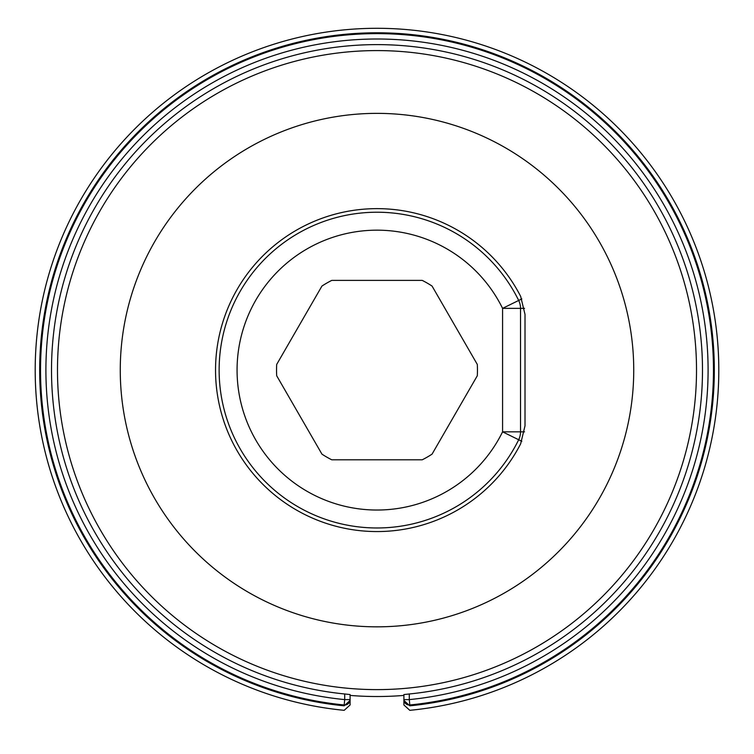 <?xml version="1.0" encoding="UTF-8"?>
<svg xmlns="http://www.w3.org/2000/svg" width="754" height="754" viewBox="0 0 754 754"><rect width="100%" height="100%" fill="white"/><g stroke="black" fill="none" stroke-linecap="round" stroke-linejoin="round"><path stroke-width="1.13" d="M520.656 443.814A161.46 161.46 0 0 1 275.267 495.482A161.46 161.46 0 0 1 275.267 244.72A161.46 161.46 0 0 1 520.656 296.388L525.01 314.409L525.01 425.793L520.656 443.814M350.092 695.414A326.425 326.425 0 0 0 403.908 695.414L403.908 694.566L409.29 693.982A325.483 325.483 0 0 0 702.087 353.937A325.483 325.483 0 0 0 377 44.618A325.483 325.483 0 0 0 51.913 353.937A325.483 325.483 0 0 0 344.71 693.982L350.092 694.566L350.092 704.971L344.192 710.325A341.807 341.807 0 0 1 86.616 189.801A341.807 341.807 0 0 1 667.384 189.801A341.807 341.807 0 0 1 409.808 710.325L403.908 704.971L403.908 695.414M344.182 705.819L344.182 704.971A5.382 5.382 0 0 0 350.092 699.608L344.71 699.608L344.182 704.971A336.473 336.473 0 0 1 91.234 192.468A336.473 336.473 0 0 1 662.766 192.468A336.473 336.473 0 0 1 409.818 704.971L409.818 705.819A337.321 337.321 0 0 0 663.492 192.044A337.321 337.321 0 0 0 90.508 192.044A337.321 337.321 0 0 0 344.182 705.819L350.092 700.457L350.092 694.566M403.908 694.566L403.908 699.608A5.382 5.382 0 0 0 409.818 704.971L409.29 699.608L403.908 699.608L403.908 700.457L409.818 705.819M524.539 308.367L520.524 308.367A17.936 17.936 0 0 0 518.686 300.45A17.936 17.936 0 0 1 520.524 308.367L520.524 431.835A17.936 17.936 0 0 1 518.686 439.742A157.878 157.878 0 0 1 278.235 493.267A157.878 157.878 0 0 1 278.235 246.935A157.878 157.878 0 0 1 518.686 300.45L521.834 298.904M276.699 364.427L321.939 286.068A100.461 100.461 0 0 1 331.76 280.394L422.24 280.394A100.461 100.461 0 0 1 432.061 286.068L477.301 364.427A100.461 100.461 0 0 1 477.301 375.765L432.061 454.134A100.461 100.461 0 0 1 422.24 459.799L331.76 459.799A100.461 100.461 0 0 1 321.939 454.134L276.699 375.765A100.461 100.461 0 0 1 276.699 364.427M377 113.364A256.737 256.737 0 0 0 120.263 370.101A256.737 256.737 0 0 0 377 626.838A256.737 256.737 0 0 0 633.737 370.101A256.737 256.737 0 0 0 377 113.364M377 50.584A319.517 319.517 0 0 0 57.483 370.101A319.517 319.517 0 0 0 377 689.618A319.517 319.517 0 0 0 696.517 370.101A319.517 319.517 0 0 0 377 50.584M409.29 693.982L409.29 699.608A331.091 331.091 0 0 0 658.195 195.305A331.091 331.091 0 0 0 95.805 195.305A331.091 331.091 0 0 0 344.71 699.608L344.71 693.982M518.686 300.45L502.579 308.367L502.579 431.835A139.933 139.933 0 0 1 289.461 479.271A139.933 139.933 0 0 1 289.461 260.931A139.933 139.933 0 0 1 502.579 308.367L520.524 308.367M524.539 431.835L502.579 431.835L521.834 441.297M520.524 431.835A17.936 17.936 0 0 1 518.686 439.742"/></g></svg>
